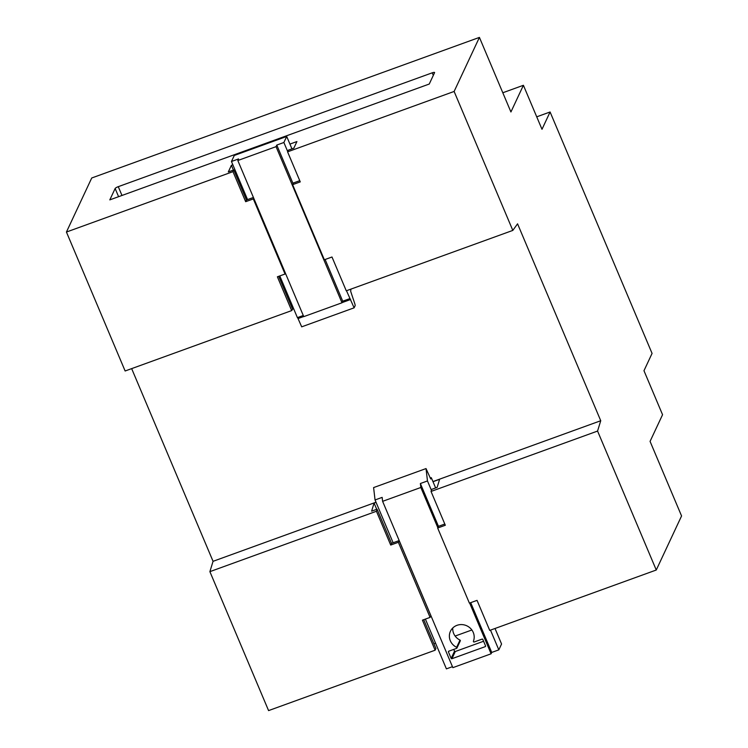 <?xml version="1.0" encoding="UTF-8"?>
<svg xmlns="http://www.w3.org/2000/svg" width="748" height="748" viewBox="0 0 748 748"><rect width="100%" height="100%" fill="white"/><g stroke="black" fill="none" stroke-linecap="round" stroke-linejoin="round"><path stroke-width="1.12" d="M536.727 116.828L550.089 111.985L541.991 129.292L523.404 85.291L510.921 111.976L479.421 37.4L454.12 91.452L512.81 230.412L517.56 223.82L600.738 420.731L597.568 431.063L656.267 570.013L681.568 515.961L650.068 441.385L662.56 414.71L643.972 370.718L652.069 353.411L550.089 111.985M131.657 368.624L213.058 561.318L209.889 571.65L268.579 710.6L435.121 650.208L435.916 648.516L423.742 619.69M479.421 37.4L91.733 177.987L66.432 232.039L125.131 370.989L291.664 310.598L292.618 309.279L278.705 276.33M502.806 92.761L523.404 85.291M393.13 542.768L375.047 499.954L382.153 497.383L382.611 501.338L420.834 487.481L420.376 483.517L438.459 526.33L437.664 528.023L469.389 603.131L477.037 600.364L489.725 630.405L656.267 570.013M433.905 643.748L435.542 643.158M455.121 636.052L471.876 629.984M209.889 571.65L376.431 511.258L390.708 545.058L398.347 542.281L430.081 617.39L422.433 620.167L435.121 650.208M437.664 528.023L445.312 525.255L431.035 491.455L431.671 489.379L437.131 487.406L439.609 479.318L433.008 481.712M431.035 491.455L597.568 431.063M213.058 561.318L376.01 502.226M432.952 481.572L600.738 420.731M376.066 502.366L374.084 503.086L371.606 511.165L377.067 509.182L376.431 511.258M299.752 180.67L293.412 182.97L292.618 184.663L324.351 259.771L331.99 257.003L346.268 290.804L512.81 230.412M291.224 305.979L292.318 305.586M66.432 232.039L232.974 171.647L245.662 201.689L253.31 198.921L285.035 274.03L277.386 276.797L291.664 310.598M292.618 184.663L300.266 181.895L287.578 151.844L288.373 150.152L293.833 148.169L296.928 141.55L289.934 144.093M287.578 151.844L454.12 91.452M232.843 164.794L231.403 165.317L228.308 171.928L233.769 169.955L232.974 171.647M118.268 186.673A2.983 0.645 -22.9 0 0 115.136 188.505L109.816 199.875L429.249 84.038L434.569 72.678A2.983 0.645 -22.9 0 0 434.588 72.509A2.983 0.645 -22.9 0 0 432.241 72.818L118.268 186.673L121.98 195.462M438.459 526.33L444.789 524.03M376.712 509.313L374.084 503.086M377.067 509.182L391.503 543.357L399.142 540.589L430.876 615.697L430.081 617.39M391.503 543.357L390.708 545.058M399.142 540.589L398.347 542.281M233.413 170.077L231.403 165.317M233.769 169.955L246.457 199.997L247.551 199.594L231.459 161.503L234.292 155.462L286.708 136.454L283.875 142.494L287.709 151.564M246.457 199.997L245.662 201.689M285.418 273.216L285.035 274.03M253.694 198.098L253.31 198.921M253.422 197.472L247.551 199.594M346.492 290.72L354.113 307.83L355.169 305.586L354.982 304.296L350.681 291.337L350.906 289.121M291.944 148.852L286.708 136.454M354.113 307.83L301.696 326.839L297.582 317.563M303.277 315.497L297.405 317.629L279.789 275.928M283.875 142.494L276.779 145.075L276.04 146.655L237.817 160.521L238.556 158.931L231.459 161.503M276.779 145.075L293.085 183.671M325.118 259.5L342.724 301.192L349.83 298.62M237.817 160.521L303.763 316.638L341.986 302.781L342.724 301.192M276.04 146.655L341.986 302.781M485.237 646.637A0.598 0.57 -154.9 0 0 485.555 645.907L482.834 639.465A0.598 0.57 -154.9 0 0 482.058 639.129L474.195 641.98A0.598 0.57 25.1 0 1 473.419 641.223A12.529 11.893 -154.9 0 0 466.471 625.655A12.529 11.893 -154.9 0 0 450.436 631.275A12.529 11.893 -154.9 0 0 456.635 647.31A0.598 0.57 25.1 0 1 456.617 648.357L448.753 651.209A0.598 0.57 -154.9 0 0 448.435 651.938L451.156 658.38A0.598 0.57 -154.9 0 0 451.923 658.717L485.237 646.637L485.564 645.935M430.306 478.056L431.306 477.692L430.717 478.963L426.023 468.575L427.473 480.945L431.4 490.249M490.492 630.134L498.823 649.862L501.562 644.009L495.008 628.488M435.635 487.939L431.306 477.692M483.591 641.251L455.298 651.508L451.923 658.717M452.774 627.974A12.529 11.893 -154.9 0 0 460.011 640.092A0.598 0.57 25.1 0 1 460.31 640.858L456.935 648.067M455.298 651.508A0.598 0.57 -154.9 0 1 454.532 651.171L453.774 649.386M382.611 501.338L452.867 667.655L491.09 653.799L491.726 652.434L498.823 649.862M420.834 487.481L437.823 527.686M469.651 603.038L491.09 653.799M452.456 666.674L446.406 668.871L425.378 619.092M375.047 499.954L373.598 487.584L426.023 468.575M470.698 602.664L491.726 652.434M420.376 483.517L427.473 480.945M118.595 196.696L115.136 188.505M433.316 75.361L432.241 72.818M298.181 318.517L303.707 316.516M342.07 302.613L350.606 299.509M460.011 640.092L456.635 647.31M448.781 651.199L448.435 651.938M454.532 651.171L451.156 658.38"/></g></svg>
